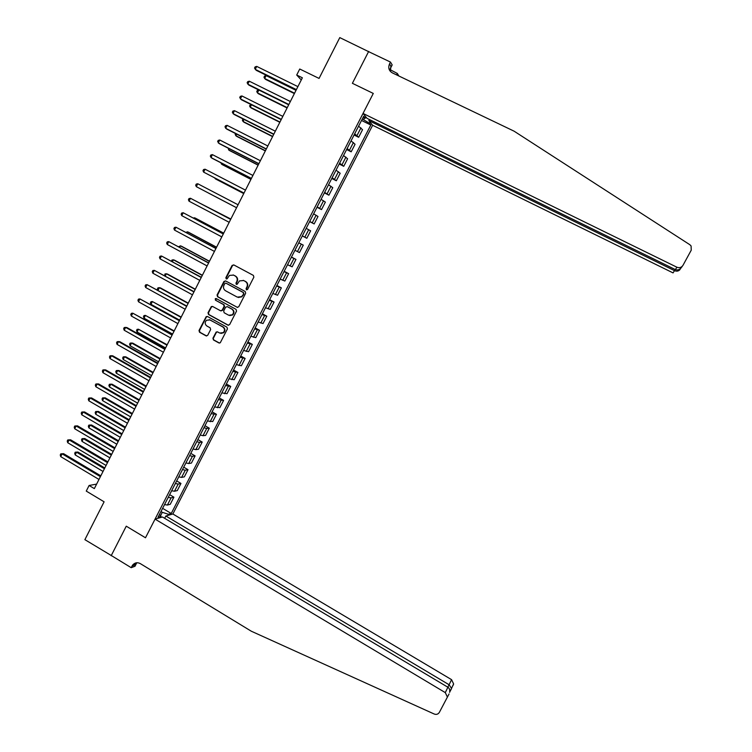 <?xml version="1.0" encoding="UTF-8"?>
<svg xmlns="http://www.w3.org/2000/svg" width="752" height="752" viewBox="0 0 752 752"><rect width="100%" height="100%" fill="white"/><g stroke="black" fill="none" stroke-linecap="round" stroke-linejoin="round"><path stroke-width="1.13" d="M246.44 289.774L247.615 289.379L253.875 277.131L253.368 275.392L233.75 264.892L232.077 265.465L225.873 277.667L226.22 278.879L227.113 278.813L229.454 275.42L233.534 275.1L235.16 275.975C237.153 277.328 237.688 279.18 236.767 281.521L235.959 283.1L236.307 284.322L237.228 284.228L239.465 280.91L243.648 280.534L245.284 281.408C247.295 282.771 247.831 284.623 246.9 286.973L246.092 288.561L246.44 289.774M212.938 338.193L213.436 339.923L218.888 342.94L220.27 342.762L227.433 328.906L226.935 327.167L207.505 316.507L206.198 316.63L199.017 330.495L199.506 332.224L206.057 335.853L207.712 335.307L210.645 329.545L210.146 327.816L206.894 326.02C204.788 324.291 204.657 322.373 206.48 320.267L209.996 319.92L222.789 326.941C224.857 328.605 225.045 330.495 223.335 332.61L219.669 333.051L217.535 331.876L216.181 332.036L212.938 338.193L213.869 339.989L219.509 343.081M368.978 51.822L339.791 37.6L319.064 78.424L299.747 69.015L296.711 75.021L302.37 77.785L94.338 488.612L89.103 485.482L86.264 491.094L104.105 501.81L84.882 539.663L111.484 555.634M449.057 693.955L439.328 712.417C438.096 714.268 436.395 714.804 434.224 714.024L251.29 631.21L140.314 563.615C137.456 562.139 134.937 562.581 132.766 564.931L132.07 565.993L134.937 564.912L136.77 562.759L135.003 566.247L131.205 567.685L111.287 555.512L126.261 526.184L111.174 555.737M368.687 51.38L352.387 83.303L373.283 93.436L145.493 537.774L126.261 526.184L145.493 537.774L155.053 519.124L445.287 692.611L447.891 687.234L162.432 516.991L155.053 519.124M237.059 307.333L238.732 306.778L245.669 293.205L245.161 291.466L225.6 280.919L223.936 281.483L217.055 295.01L217.554 296.739L237.557 307.474M236.542 311.084L229.633 324.61L227.959 325.165L208.52 314.505L208.022 312.776L211.312 306.572L212.609 306.459L220.486 310.755L222.15 310.2L224.105 306.365L223.607 304.635L215.401 300.161L215.307 298.638L216.219 298.563L236.034 309.345L236.542 311.084M164.66 518.325L165.844 516.013L172.857 513.983L372.635 125.264L673.059 272.901L675.211 269.526M362.972 117.622L365.284 118.252L363.667 116.278L158.033 517.254L161.013 516.398L159.509 514.377M365.284 118.252L365.923 116.992M369.918 121.918L369.288 123.149L362.285 118.966M361.524 120.461L370.821 125.029L369.288 123.149M370.821 125.029L171.249 513.475L168.41 514.283L167.818 515.44M160.402 517.573L161.013 516.398M96.632 484.1L89.103 485.482M296.711 75.021L301.261 79.956M363.733 119.671L364.56 118.055M160.543 515.769L162.31 512.319L160.966 511.529M212.534 306.421L211.397 307.117L208.464 312.87L208.962 314.599L228.486 325.306M354.06 135.012L358.648 137.278L362.53 129.711L358.591 126.176M346.616 149.526L351.184 151.81L355.066 144.262L351.052 140.878M339.19 164.011L343.749 166.305L347.612 158.766L343.532 155.542M331.773 178.459L336.323 180.762L340.177 173.251L336.031 170.168M324.385 192.879L328.915 195.191L332.769 187.69L328.549 184.766M317.006 207.261L321.527 209.582L325.372 202.1L321.076 199.327M309.645 221.605L314.157 223.946L317.993 216.482L313.631 213.85M302.304 235.931L306.807 238.271L310.623 230.826L306.196 228.345M298.788 242.783L303.282 245.133L298.779 242.802M294.934 250.303L299.465 252.569L303.282 245.133M291.475 257.052L295.95 259.412L291.381 257.222M287.546 264.713L292.152 266.828L295.95 259.412M284.171 271.284L288.636 273.662L284.002 271.613M280.176 279.086L284.848 281.051L288.636 273.662M276.886 285.487L281.342 287.866L276.642 285.967M272.816 293.421L277.563 295.245L281.342 287.866M269.62 299.653L274.066 302.05L269.291 300.292M265.484 307.728L270.288 309.41L274.066 302.05M262.373 313.791L266.81 316.197L261.969 314.58M258.162 322.006L263.04 323.539L266.81 316.197M255.144 327.9L259.562 330.307L254.655 328.84M250.858 336.238L255.802 337.639L259.562 330.307M247.925 341.972L252.334 344.388L247.361 343.062M243.573 350.451L248.583 351.701L252.334 344.388M240.725 356.006L245.124 358.441L240.085 357.256M236.307 364.626L241.383 365.735L245.124 358.441M233.543 370.012L237.923 372.456L232.819 371.413M229.05 378.764L234.192 379.732L237.923 372.456M226.371 383.99L230.751 386.443L225.581 385.541M221.821 392.873L227.019 393.7L230.751 386.443M219.227 397.93L223.588 400.393L218.353 399.632M214.602 406.945L219.866 407.631L223.588 400.393M212.092 411.842L216.444 414.314L211.143 413.694M207.402 420.988L212.731 421.543L216.444 414.314M204.976 425.717L209.31 428.198L206.715 428.443L203.952 427.719M200.211 435.004L202.993 435.699L205.616 435.408L209.31 428.198M197.87 439.572L202.203 442.063L199.562 442.392L196.77 441.715M191.252 452.478L193.038 448.991L195.84 449.63L198.509 449.254L202.203 442.063M190.782 453.381L195.106 455.881L192.418 456.304L189.607 455.674M185.894 462.922L188.714 463.533L191.422 463.063L195.106 455.881M183.714 467.171L188.019 469.68L185.293 470.197L182.463 469.605M178.76 476.843L181.589 477.407L184.343 476.843L188.019 469.68M176.664 480.923L180.959 483.442L178.186 484.053L175.338 483.508M171.635 490.718L174.492 491.244L177.293 490.586L180.959 483.442M169.623 494.647L173.909 497.175L171.089 497.871L168.222 497.373M164.538 504.573L167.405 505.053L170.253 504.301L173.909 497.175M162.601 508.333L171.249 513.475M358.648 137.278L354.671 133.828M351.184 151.81L347.142 148.501M343.749 166.305L339.631 163.146M336.323 180.762L332.14 177.763M328.915 195.191L324.657 192.343M321.527 209.582L317.203 206.885M314.157 223.946L309.758 221.389M306.807 238.271L302.342 235.865M162.31 512.319L168.41 514.283M246.806 289.877L246.496 288.683L247.295 287.095C248.226 284.754 247.69 282.902 245.688 281.539L245.284 281.408M243.234 280.336L245.688 281.539M233.148 274.922L235.573 276.106C237.566 277.46 238.102 279.312 237.181 281.652L236.372 283.231L236.673 284.416M233.797 264.92L232.49 265.616L226.296 277.808L226.587 278.983M225.591 280.919L224.359 281.615L217.488 295.122L217.986 296.852L237.472 307.436M243.488 293.647L243.14 292.434L225.967 283.175L225.074 283.241L223.955 285.224C223.034 287.565 223.57 289.417 225.553 290.77L237.275 297.115L241.571 296.655L243.892 293.769L243.14 292.434M226.079 283.203L243.545 292.547M238.29 297.482L241.984 296.767L242.642 295.32M243.892 293.769L243.046 295.433M221.013 310.905L222.583 310.303L224.538 306.468L224.04 304.739L215.401 300.161M216.238 298.572L215.833 300.274M228.693 315.238L232.321 314.815C234.079 312.691 233.919 310.783 231.823 309.1L227.292 306.637L225.628 307.192L223.673 311.027L224.171 312.766L228.693 315.238M229.745 315.586L232.744 314.909C234.502 312.785 234.333 310.886 232.236 309.204L231.823 309.1M227.207 306.6L232.236 309.204M217.375 331.811L216.313 332.497L213.371 338.25M220.9 333.427L223.767 332.685C225.468 330.57 225.28 328.68 223.212 327.017L222.789 326.941M209.31 319.638L223.212 327.017M207.392 316.451L206.292 317.147L199.468 330.57L199.966 332.299L206.678 335.994M358.986 125.405L360.866 121.73M296.015 90.334L266.114 75.623L264.666 78.49L265.578 79.383L294.37 93.568M266.114 75.623L264.554 76.065L263.98 77.212L264.666 78.49L294.549 93.22M296.382 89.601L255.229 69.363L256.714 66.402L297.895 86.621M296.194 89.977L256.197 70.303L254.533 68.056L255.125 66.872L256.714 66.402M369.42 119.512L368.856 120.602L674.582 270.673C676.593 271.528 678.313 271.256 679.752 269.846L680.344 268.765M368.856 120.602L372.635 125.264M368.565 51.625L352.387 83.303L373.283 93.436L363.037 113.43L367.014 118.337L675.334 269.583L676.941 267.233C679.46 268.173 681.472 267.543 682.976 265.343L691.229 250.2L691.097 245.97L689.828 244.701L514.077 131.168L392.253 72.822C388.887 70.754 387.976 67.774 389.527 63.901L390.467 62.068L368.565 51.625M390.062 69.635L397.338 73.47L398.851 75.98M390.467 62.068L392.187 64.916L390.053 69.081M363.037 113.43L676.941 267.233M396.595 74.909L397.338 73.47M390.457 71.515L390.833 66.054L389.527 63.901M682.327 266.236L681.594 267.261C679.893 269.686 677.806 270.457 675.334 269.583M680.466 268.661L679.752 269.846M165.844 516.013L449.104 684.752L451.576 679.658L453.616 683.935L453.202 685.147M172.857 513.983L451.576 679.658M135.98 562.881L135.445 563.925M132.07 565.993L131.205 567.685M447.421 697.095L445.287 692.611M449.687 692.15L451.51 688.4L449.104 684.752L447.788 687.168M449.64 692.376C450.016 689.951 449.433 688.24 447.891 687.234M351.504 139.994L353.384 136.328M258.857 90.033L257.438 92.853L258.368 93.699L287.085 107.959M258.81 90.005L257.334 90.409L256.761 91.556L257.438 92.853L287.245 107.649M344.04 154.545L345.92 150.889M251.441 104.763L250.228 107.179L251.177 107.978L279.819 122.303M250.942 104.509L249.551 105.863L250.228 107.179L279.951 122.05M336.595 169.059L338.466 165.421M244.043 119.455L243.037 121.467L244.005 122.228L272.572 136.629M243.075 118.966L242.37 120.141L243.037 121.467L272.685 136.413M288.843 104.49L247.803 84.149L249.288 81.197L290.347 101.511M288.683 104.81L248.79 85.042L247.117 82.823L247.709 81.639L249.288 81.197M281.323 119.342L240.396 98.897L241.881 95.946L282.827 116.372M281.182 119.615L241.401 99.743L239.719 97.553L240.311 96.378L241.881 95.946M273.822 134.157L233.007 113.608L234.483 110.676L275.326 131.196M273.709 134.382L234.032 114.417L232.34 112.255L232.923 111.08L234.483 110.676M329.169 183.544L331.03 179.907M236.664 134.119L235.855 135.727L236.842 136.45L265.334 150.917M235.611 133.583L235.197 134.392L235.855 135.727L265.428 150.738M266.34 148.934L225.638 128.291L227.104 125.358L267.834 145.982M266.246 149.122L226.681 129.053L224.97 126.919L225.562 125.753L227.104 125.358M321.753 198.002L323.614 194.373M229.304 148.746L228.693 149.958L229.708 150.635L258.124 165.167M228.251 148.2L228.693 149.958L258.19 165.036M314.364 212.412L316.216 208.793M221.962 163.334L221.549 164.152L222.573 164.791L250.924 179.39M220.919 162.799L221.549 164.152L250.961 179.305M306.985 226.803L308.837 223.184M214.63 177.895L215.467 178.91L243.733 193.574M214.104 177.622L243.761 193.537M299.625 241.148L301.477 237.547M208.37 193.001L236.57 207.731L208.37 193.001M292.284 255.464L294.126 251.873M230.845 219.039L201.48 204.018M230.826 219.067L201.113 203.82M258.876 163.682L218.277 142.936L219.744 140.013L260.361 160.731M258.801 163.823L219.349 143.66L217.629 141.555L218.212 140.38L219.744 140.013M251.422 178.393L210.936 157.544L212.402 154.63L252.916 175.451M251.375 178.487L212.026 158.221L210.297 156.153L210.88 154.987L212.402 154.63M243.996 193.067L203.623 172.123L205.08 169.209L245.481 190.134M243.968 193.114L203.623 172.123L202.984 170.713L203.566 169.548L205.08 169.209M197.776 183.761L196.272 184.08L195.689 185.236L196.319 186.665L236.579 207.712L196.319 186.665L197.776 183.761L238.064 204.779M230.676 219.358L190.482 198.274L230.657 219.396M189.025 201.179L188.414 199.731L188.987 198.575L190.482 198.274L189.025 201.179L229.181 222.31M284.961 269.752L286.794 266.17M223.701 233.129L195.642 218.277L194.542 217.789L194.204 218.475M223.664 233.205L194.542 217.789L193.33 218.014M223.316 233.891L183.215 212.76L223.278 233.975M181.758 215.645L181.147 214.198L181.73 213.042L183.215 212.76L181.758 215.645L221.802 236.889M277.648 284.002L279.49 280.421M216.585 247.201L188.592 232.283L187.483 231.832L186.938 232.904M216.52 247.314L187.483 231.832L185.904 232.349M215.974 248.395L175.959 227.207L215.918 248.517M174.511 230.093L173.9 228.617L174.483 227.471L175.959 227.207L174.511 230.093L214.442 251.422M270.363 298.224L272.186 294.652M209.479 261.235L181.561 246.252L180.433 245.838L179.69 247.305M209.394 261.395L180.433 245.838L178.656 246.75M208.652 262.862L168.721 241.618L208.567 263.031M167.273 244.494L166.681 243.018L167.254 241.862L168.721 241.618L167.273 244.494L207.101 265.926M263.087 312.409L264.911 308.846M202.391 275.232L174.549 260.183L173.392 259.816L172.462 261.668M202.288 275.439L173.392 259.816L171.973 260.032L171.428 261.104M201.348 277.291L161.492 256L201.235 277.507M160.054 258.867L159.471 257.372L160.044 256.225L161.492 256L160.054 258.867L199.778 280.393M255.83 326.556L257.645 323.003M195.313 289.21L167.546 274.095L166.371 273.766L165.252 275.993M195.191 289.445L166.371 273.766L164.961 273.963L164.622 275.655M194.054 291.691L154.292 270.344L193.922 291.945M152.853 273.211L152.271 271.698L152.844 270.551L154.292 270.344L152.853 273.211L192.465 294.831M248.583 340.675L250.407 337.131M188.254 303.141L160.561 287.969L159.368 287.678L158.052 290.291M188.113 303.423L159.368 287.678L157.967 287.856L157.403 288.965L157.873 290.187M186.778 306.055L147.101 284.66L186.628 306.355M145.662 287.518L145.098 285.995L145.672 284.848L147.101 284.66L145.662 287.518L185.171 309.232M241.364 354.765L243.178 351.231M181.213 317.053L152.383 301.552L150.992 304.325L179.634 320.164M181.053 317.372L152.383 301.552L150.992 301.721L150.428 302.83L150.992 304.325M234.154 368.818L235.959 365.293M174.191 330.927L145.409 315.408L144.017 318.171L172.593 334.067M174.003 331.294L145.409 315.408L144.027 315.558L143.472 316.658L144.017 318.171M226.963 382.843L228.768 379.318M167.179 344.773L138.453 329.226L137.071 331.989L165.572 347.95M166.972 345.177L138.453 329.226L137.08 329.357L136.526 330.466L137.071 331.989M219.791 396.83L221.586 393.324M160.185 358.582L132.775 343.147L131.515 343.015L130.134 345.77L158.559 361.797M159.96 359.033L131.515 343.015L130.152 343.128L129.598 344.228L130.134 345.77M212.628 410.789L214.423 407.283M153.201 372.362L125.866 356.871L124.588 356.768L123.206 359.512L151.556 375.615M152.957 372.851L124.588 356.768L123.234 356.871L122.679 357.971L123.206 359.512M205.484 424.72L207.279 421.223M146.245 386.114L118.976 370.557L117.679 370.492L116.306 373.236L144.581 389.395M145.973 386.641L117.679 370.492L116.334 370.586L115.78 371.676L116.306 373.236M198.359 438.613L200.154 435.126M139.299 399.838L112.104 384.216L110.788 384.187L109.407 386.923L137.616 403.147M139.007 400.402L110.788 384.187L109.454 384.263L108.899 385.353L109.407 386.923M132.361 413.525L105.242 397.846L103.908 397.855L102.535 400.581L130.669 416.871M132.061 414.136L103.908 397.855L102.582 397.911L102.037 399.002L102.535 400.581M184.155 466.306L185.941 462.941M125.452 427.183L98.399 411.438L97.046 411.485L95.673 414.211L123.732 430.567M125.123 427.832L97.046 411.485L95.73 411.523L98.399 411.438M95.673 414.211L95.184 412.613L95.73 411.523M177.077 480.105L178.807 476.862M118.553 440.813L91.565 425.002L90.202 425.096L88.83 427.813L116.814 444.225M118.196 441.499L90.202 425.096L88.886 425.115L91.565 425.002M88.83 427.813L88.341 426.196L88.886 425.115M170.018 493.876L171.691 490.736M111.663 454.405L84.75 438.538L83.369 438.66L82.006 441.377L109.914 457.855M111.296 455.129L83.369 438.66L82.071 438.67L84.75 438.538M82.006 441.377L81.526 439.751L82.071 438.67M162.977 507.609L164.585 504.592M104.791 467.97L77.954 452.046L76.554 452.206L75.191 454.913L103.033 471.457M104.406 468.74L76.554 452.206L75.256 452.196L77.954 452.046M75.191 454.913L74.721 453.277L75.256 452.196M179.521 320.38L139.928 298.939L179.352 320.728M138.5 301.787L137.936 300.255L138.509 299.117L139.928 298.939L138.5 301.787L177.895 323.604M172.283 334.678L132.775 313.18L172.086 335.072M131.346 316.028L130.792 314.477L131.365 313.34L132.775 313.18L131.346 316.028L170.638 337.93M165.064 348.947L126.947 327.581L125.631 327.402L164.848 349.379M124.212 330.241L123.666 328.671L124.23 327.543L125.631 327.402L124.212 330.241L163.4 352.237M157.854 363.178L119.85 341.728L118.515 341.577L157.619 363.648M117.086 344.407L116.551 342.837L117.124 341.699L118.515 341.577L117.086 344.407L156.172 366.506M150.673 377.372L112.762 355.837L111.409 355.724L150.409 377.889M109.989 358.554L109.463 356.965L110.027 355.837L111.409 355.724L109.989 358.554L148.971 380.738M143.5 391.538L105.684 369.909L104.321 369.843L143.209 392.102M102.902 372.663L102.385 371.056L102.949 369.928L104.321 369.843L102.902 372.663L141.78 394.932M136.338 405.666L98.634 383.952L97.243 383.924L136.037 406.277M95.833 386.735L95.325 385.118L95.889 383.999L97.243 383.924L95.833 386.735L134.599 409.107M129.203 419.766L91.594 397.958L90.184 397.977L128.874 420.415M88.774 400.778L88.275 399.152L88.839 398.034L90.184 397.977L88.774 400.778L127.445 423.235M122.078 433.838L84.572 411.946L83.143 411.993L121.73 434.524M81.742 414.794L81.244 413.149L81.808 412.03L83.143 411.993L81.742 414.794L120.301 437.344M81.808 412.03L84.572 411.946M114.971 447.872L77.569 425.886L76.121 425.98L114.605 448.596M74.721 428.772L74.232 427.117L74.796 425.999L76.121 425.98L74.721 428.772L113.176 451.407M74.796 425.999L77.569 425.886M107.884 461.869L70.575 439.798L69.118 439.929L107.489 462.64M67.718 442.721L67.238 441.048L67.793 439.939L69.118 439.929L67.718 442.721L106.07 465.45M67.793 439.939L70.575 439.798M100.815 475.837L63.6 453.682L62.125 453.851L100.401 476.655M60.724 456.633L60.254 454.951L60.818 453.841L62.125 453.851L60.724 456.633L98.982 479.447M60.818 453.841L63.6 453.682M357.031 135.492L360.941 127.868M349.52 150.127L353.421 142.523M342.028 164.716L345.92 157.13M334.555 179.286L338.438 171.719M327.101 193.809L330.974 186.261M319.666 208.304L323.529 200.775M312.249 222.771L316.103 215.251M304.842 237.2L308.687 229.698M297.454 251.591L301.298 244.109M290.093 265.954L293.919 258.491M282.743 280.28L286.559 272.835M275.401 294.568L279.218 287.142M268.088 308.828L271.895 301.42M260.784 323.059L264.582 315.661M253.509 337.253L257.287 329.874M246.242 351.41L250.012 344.049M238.986 365.538L242.755 358.196M231.757 379.638L235.517 372.315M224.538 393.7L228.288 386.387M217.347 407.734L221.088 400.44M210.156 421.731L213.897 414.455M202.993 435.699L206.715 428.443M195.84 449.63L199.562 442.392M188.714 463.533L192.418 456.304M181.589 477.407L185.293 470.197M174.492 491.244L178.186 484.053M167.405 505.053L171.089 497.871M135.623 563.859L132.766 564.931M453.616 683.935L451.51 688.4M449.715 691.981L451.444 688.813"/></g></svg>
